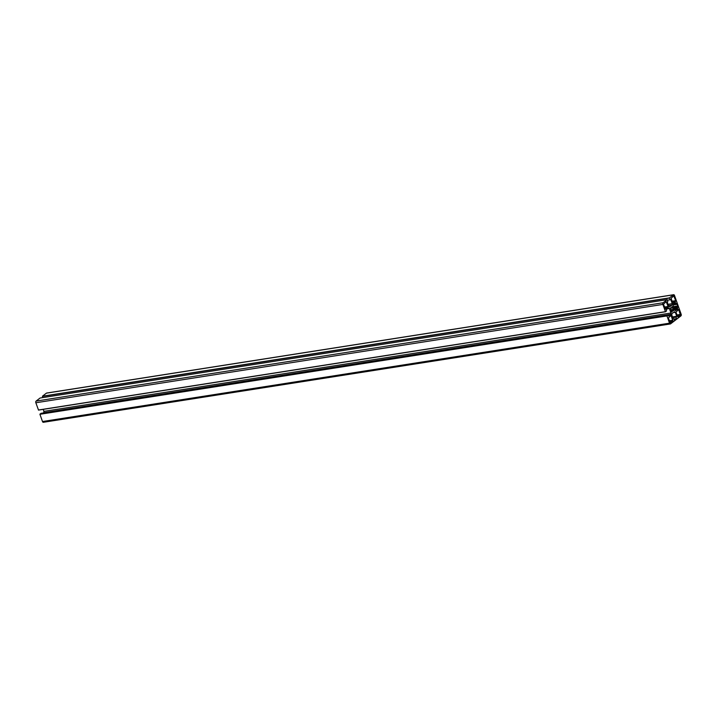 <?xml version="1.0" encoding="UTF-8"?>
<svg xmlns="http://www.w3.org/2000/svg" width="717" height="717" viewBox="0 0 717 717"><rect width="100%" height="100%" fill="white"/><g stroke="black" fill="none" stroke-linecap="round" stroke-linejoin="round"><path stroke-width="1.08" d="M675.683 300.656L673.738 295.798L671.049 298.433L673.003 303.291L675.593 301.319L675.683 300.656L672.044 301.23M674.688 320.517L674.724 320.212A1.282 0.753 -98.9 0 1 675.064 319.513L675.952 318.832A1.282 0.753 -98.9 0 1 676.167 318.733A1.282 0.753 -98.9 0 1 676.525 318.823L676.185 317.156L676.714 316.278L675.306 312.289L674.455 311.752L671.972 313.652L671.793 314.987L673.2 318.975L673.989 318.841L674.589 320.535M675.306 312.289L673.353 312.594M675.916 312.173L677.87 317.031L680.46 315.059L678.605 309.538L675.916 312.173M668.119 306.482L666.174 301.624L663.485 304.25L665.439 309.108L668.029 307.145L668.119 306.482L664.48 307.046M668.352 317.998L670.296 322.847L672.896 320.884L671.031 315.363L668.352 317.998M671.972 307.324L671.892 307.423A1.927 1.129 81.1 0 0 671.721 307.423A1.927 1.129 81.1 0 0 671.031 308.077L670.413 307.943L670.87 309.215A1.927 1.129 81.1 0 0 671.426 310.775L671.453 311.787L671.91 312.065L672.134 311.232A1.927 1.129 81.1 0 0 672.313 311.223A1.927 1.129 81.1 0 0 673.003 310.569L673.621 310.703L673.164 309.439A1.927 1.129 81.1 0 0 672.609 307.88L672.591 306.858L672.125 306.58L671.972 307.324M672.134 311.232L671.417 311.348L672.134 311.232M677.726 305.953L677.153 304.349A1.282 0.753 -98.9 0 1 677.054 303.372L676.05 303.676L675.459 302.619L673.263 304.304L673.084 305.639L674.679 310.147L675.522 310.685L677.717 309L677.502 307.638L678.21 306.643A1.282 0.753 -98.9 0 1 677.726 305.953L673.433 306.634M678.407 306.768L673.738 307.494M678.461 306.903L673.783 307.638M669.364 308.507L670.96 313.006L670.771 314.342L668.549 316.045L667.993 314.978L666.962 315.928L669.526 323.179A1.282 0.753 81.1 0 0 670.377 323.95A1.282 0.753 81.1 0 0 670.592 323.851L680.917 315.901A1.282 0.753 81.1 0 0 681.15 314.234L674.509 295.476A1.282 0.753 81.1 0 0 673.666 294.705A1.282 0.753 81.1 0 0 673.451 294.804L669.454 297.869L670.045 299.805L670.834 299.67L672.25 303.658L672.062 304.994L669.579 306.903L668.737 306.365L667.321 302.377L667.85 301.498L667.133 299.67L663.117 302.744A1.282 0.753 81.1 0 0 662.884 304.42L665.448 311.662L666.532 311.008L666.317 309.654L668.513 307.96L669.364 308.507L667.41 308.812M670.96 313.006L43.916 411.361L43.217 409.371M670.771 314.342L43.737 412.696L43.916 411.361M43.549 422.196A1.282 0.753 -98.9 0 1 43.334 422.295A1.282 0.753 -98.9 0 1 42.491 421.524L39.928 414.283L41.003 413.333M42.805 397.594L42.42 396.223L46.408 393.149A1.282 0.753 -98.9 0 1 46.623 393.05A1.282 0.753 -98.9 0 1 46.865 393.077M672.25 303.658L668.011 304.322M672.062 304.994L668.45 305.559M667.133 299.67L40.071 398.025L667.133 299.67M665.528 311.752L38.521 410.106L35.85 402.766A1.282 0.753 -98.9 0 1 36.083 401.099L40.071 398.025M674.079 296.103L673.102 296.255M675.593 301.319L672.259 301.848M676.714 316.278L672.483 316.941M676.687 316.475L672.546 317.12M676.23 316.824L672.636 317.389M676.185 317.156L672.752 317.694M675.952 318.832L674.088 319.119M675.064 319.513L674.276 319.639M678.936 309.843L677.968 310.004M680.55 314.396L676.911 314.969M680.46 315.059L677.126 315.588M666.505 301.929L665.537 302.081M668.029 307.145L664.695 307.665M671.372 315.668L670.395 315.821M672.985 320.221L669.337 320.786M672.896 320.884L669.561 321.404M672.591 306.858L672.017 306.948M672.654 307.064L671.99 307.163M672.564 307.71L671.094 307.934M672.609 307.88L670.933 308.122M673.164 309.439L670.96 309.78M673.236 309.583L671.004 309.932M673.639 309.843L671.121 310.246M673.711 310.049L671.211 310.434M673.021 310.542L671.435 310.793L673.057 310.524M673.003 310.569L671.453 310.82M672.071 311.33L671.399 311.429M678.21 306.643L673.684 307.351M677.502 307.638L673.98 308.193M677.457 307.978L674.097 308.507M677.744 308.794L674.383 309.323M677.717 309L674.446 309.511M675.88 303.524L673.881 303.838M675.997 303.667L673.604 304.044M677.054 303.372L676.301 303.488M677.153 304.349L673.173 304.976M667.948 314.996L40.914 413.342M666.989 315.731L39.955 414.076M666.962 315.928L39.928 414.283M669.526 323.179L42.491 421.524M673.451 294.804L46.408 393.149M669.454 297.869L42.42 396.223M669.427 298.066L42.393 396.42M670.045 299.805L667.402 300.217M663.117 302.744L36.083 401.099M662.884 304.42L35.85 402.766M665.448 311.662L38.413 410.016M676.167 318.733L674.07 319.065M670.978 308.131L670.377 308.22M676.05 303.676L673.586 304.062M667.993 314.978L40.95 413.324M670.377 323.95L43.334 422.295M673.666 294.705L46.623 393.05M665.555 311.752L38.521 410.106"/></g></svg>
